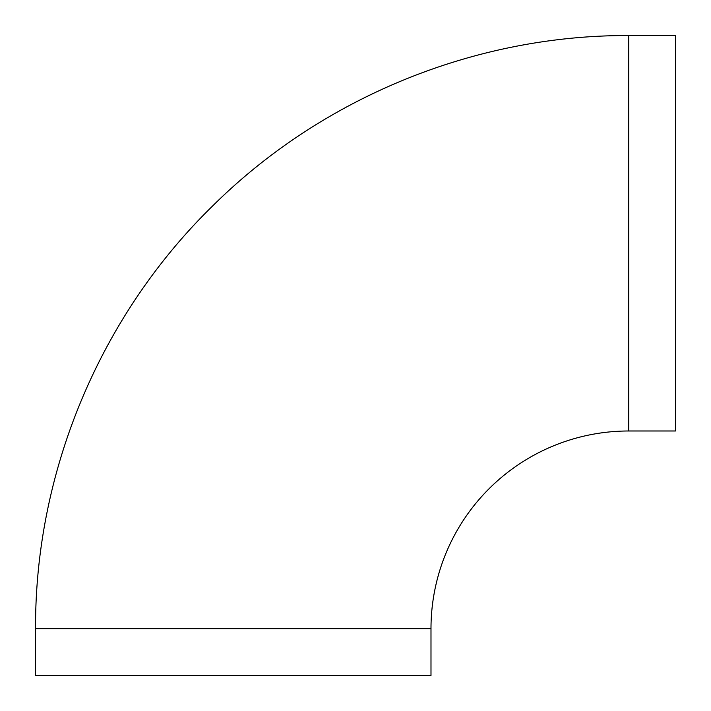 <?xml version="1.0" encoding="UTF-8"?>
<svg xmlns="http://www.w3.org/2000/svg" width="711" height="711" viewBox="0 0 711 711"><rect width="100%" height="100%" fill="white"/><g stroke="black" fill="none" stroke-linecap="round" stroke-linejoin="round"><path stroke-width="1.07" d="M628.72 430.99L628.72 35.55L675.45 35.55L675.45 430.99L628.72 430.99A197.72 197.72 0 0 0 430.99 628.72L430.99 675.45L35.55 675.45L35.55 628.72L430.99 628.72M628.72 35.55C474.77 34.946 321.87 97.576 212.589 206.003C100.198 315.728 34.892 471.642 35.55 628.72"/></g></svg>
